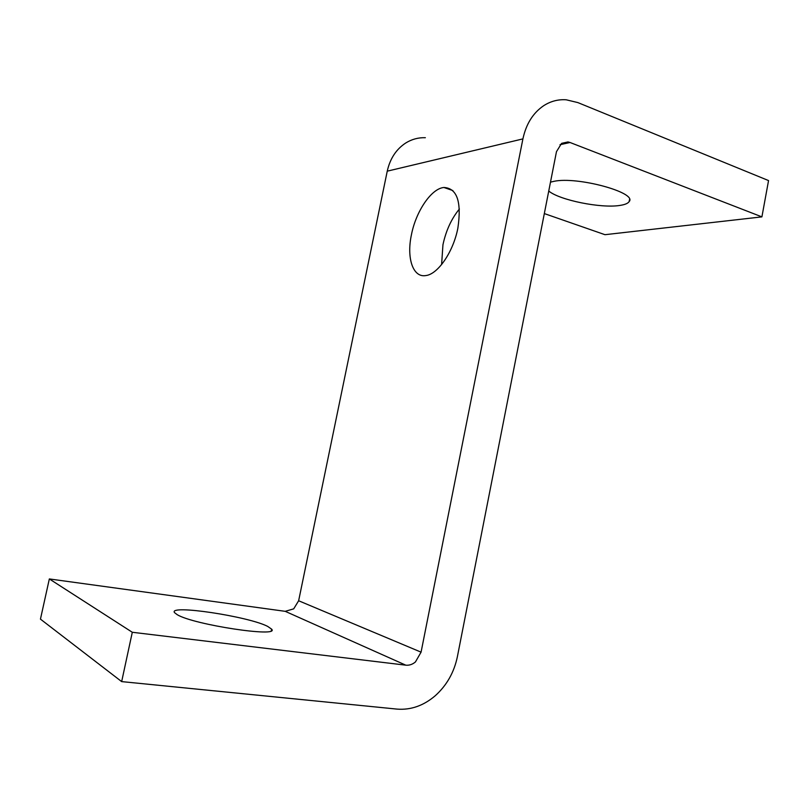 <?xml version="1.0" encoding="UTF-8"?>
<svg xmlns="http://www.w3.org/2000/svg" width="809" height="809" viewBox="0 0 809 809"><rect width="100%" height="100%" fill="white"/><g stroke="black" fill="none" stroke-linecap="round" stroke-linejoin="round"><path stroke-width="1.21" d="M550.494 182.156L553.862 181.347C577.221 176.15 637.694 192.653 629.129 201.623C627.905 203.443 624.801 204.717 619.785 205.446C600.945 208.51 559.525 200.116 548.745 191.035M177.222 614.688L174.542 612.635C167.736 604.161 248.747 616.418 267.718 626.429L271.612 629.139C280.44 637.836 193.755 624.811 177.222 614.688M570.032 142.495L567.979 141.939L561.547 143.426L556.471 151.667L457.368 656.766C454.112 672.36 446.76 685.334 435.313 695.679C423.603 705.701 410.841 710.171 397.047 709.109L121.663 681.603L132.302 632.274L405.794 665.17C409.223 665.514 412.438 664.452 415.421 661.964L421.074 652.155L522.907 138.895C526.113 123.989 533.04 112.926 543.699 105.686C550.717 101.196 558.23 99.234 566.249 99.8L577.838 102.581L768.55 180.569L761.906 216.873L570.032 142.495L560 144.71M425.362 137.702C418.354 137.469 411.801 139.239 405.713 143.011C396.208 149.24 390.049 158.625 387.248 171.164L298.642 600.753L293.697 608.853L285.223 611.331L49.339 578.941L40.45 619.128L121.663 681.603M411.427 234.762C415.937 211.412 431.268 188.558 443.898 187.476C457.075 188.204 461.737 201.744 457.874 228.108C453.343 251.872 437.891 274.281 425.837 275.566C412.954 277.922 406.411 258.051 411.427 234.762M459.391 209.015C451.473 218.673 445.981 230.585 442.948 244.773L441.603 264.563M544.326 213.576L604.96 234.691L761.906 216.873M49.339 578.941L132.302 632.274M285.223 611.331L405.794 665.17M387.248 171.164L522.907 138.895M421.074 652.155L298.642 600.753M567.979 141.939L561.668 143.345M452.878 190.57L443.898 187.476M271.298 630.656L271.612 629.139M629.129 201.623L629.523 199.601"/></g></svg>
